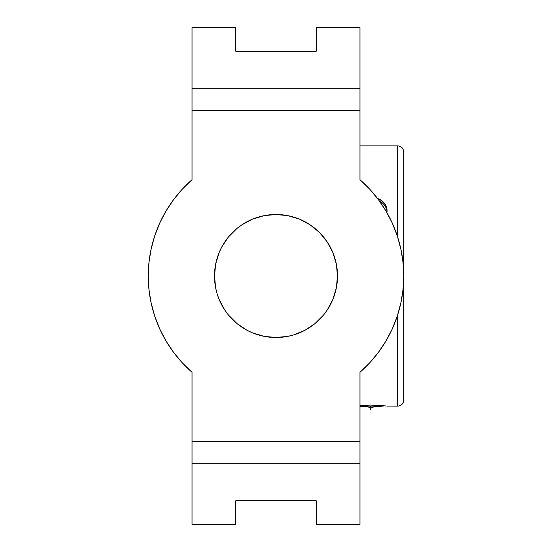 <?xml version="1.0" encoding="UTF-8"?>
<svg xmlns="http://www.w3.org/2000/svg" width="552" height="552" viewBox="0 0 552 552"><rect width="100%" height="100%" fill="white"/><g stroke="black" fill="none" stroke-linecap="round" stroke-linejoin="round"><path stroke-width="0.83" d="M359.98 145.866L397.654 145.866L397.654 237.015L397.654 145.866C401.332 146.225 403.346 148.246 403.712 151.924L403.712 272.888M403.712 279.112L403.712 400.062A6.058 6.058 180 0 1 397.654 406.12L397.654 314.985L397.654 406.12A6.058 6.058 0 0 0 403.712 400.062L403.712 400.076C403.346 403.753 401.332 405.775 397.654 406.134L386.814 406.093M310.176 327.143L315.019 323.548L304.994 330.248L293.857 334.857L287.999 336.327L276 337.507L264.001 336.327L252.464 332.828L247.006 330.248L236.98 323.548L228.452 315.019L224.857 310.176L219.172 299.536L217.143 293.857L215.673 287.999L214.493 276A61.507 61.507 0 0 1 276 214.493A61.507 61.507 0 0 1 337.507 276A61.507 61.507 0 0 1 276 337.507A61.507 61.507 0 0 1 214.493 276L215.673 264.001L219.172 252.464L221.752 247.006L228.452 236.98L236.98 228.452L241.824 224.857L236.98 228.452M159.707 328.875L154.739 316.192L159.707 328.875L166 340.957L173.542 352.3L182.243 362.774L192.02 372.262A127.747 127.747 0 0 1 192.02 179.738L192.02 110.4L359.98 110.4L192.02 110.4L192.02 27.6L235.78 27.6L235.78 51.26L316.22 51.26L316.22 27.6L316.22 51.26L235.78 51.26L235.78 27.6L192.02 27.6L192.02 88.32L359.98 88.32L359.98 27.6L316.22 27.6L359.98 27.6L359.98 179.738A127.747 127.747 0 0 1 359.98 372.262L359.98 441.6L359.98 372.262L369.757 362.774L378.458 352.3L386 340.957L392.293 328.875L397.261 316.192L392.293 328.875M384.102 405.782L382.984 406.134L383.405 405.713M385.758 405.968L385.296 405.913M384.337 405.81L370.564 405.071L359.98 405.506L370.564 405.071L384.33 405.803M359.98 406.134L382.984 406.134L359.98 406.134M387.09 211.975A16.581 14.359 0 0 0 379.258 200.79A16.581 14.359 0 0 1 387.09 211.968M382.226 406.134L369.923 407.438L367.177 406.783L363.388 406.783L363.388 406.134L363.388 406.783L367.177 406.783L367.177 406.134M362.747 406.479L359.98 406.479L362.747 406.479M387.131 210.926L386.814 208.145L387.131 210.926M385.862 205.503L386.814 208.145L384.337 203.115L385.862 205.503M382.267 201.038L384.337 203.115L379.762 199.362L382.267 201.038M376.899 198.12L379.762 199.362L376.899 198.12M359.98 524.4L316.22 524.4L359.98 524.4L359.98 463.68L359.98 524.4M316.22 500.74L316.22 524.4L316.22 500.74L235.78 500.74L316.22 500.74M235.78 524.4L235.78 500.74L235.78 524.4L192.02 524.4L235.78 524.4M359.98 443.284L359.98 463.68L192.02 463.68L192.02 441.6L359.98 441.6L192.02 441.6L192.02 372.262L192.02 441.6M192.02 108.716L192.02 88.32L359.98 88.32L359.98 108.716M392.293 223.125L397.261 235.807L400.849 248.952L397.261 235.807L392.293 223.125L386 211.043L378.458 199.7L369.757 189.226L359.98 179.738L359.98 110.4M154.739 316.192L151.151 303.048L154.739 316.192M154.739 235.807L159.707 223.125L154.739 235.807L151.151 248.952L148.978 262.4L148.253 276L148.978 289.6L151.151 303.048M397.261 316.192L400.849 303.048L403.022 289.6L403.747 276L403.022 262.4L400.849 248.952M192.02 110.4L192.02 179.738L182.243 189.226L173.542 199.7L166 211.043L159.707 223.125M241.824 224.857L252.464 219.172L264.001 215.673L276 214.493L287.999 215.673L299.536 219.172L310.176 224.857L319.491 232.509L327.143 241.824L332.828 252.464L336.327 264.001L337.507 276L336.327 287.999L332.828 299.536L327.143 310.176L323.548 315.019L315.019 323.548M359.98 441.6L359.98 463.68L192.02 463.68L192.02 524.4L192.02 443.284M370.551 406.134L370.551 409.915"/></g></svg>
